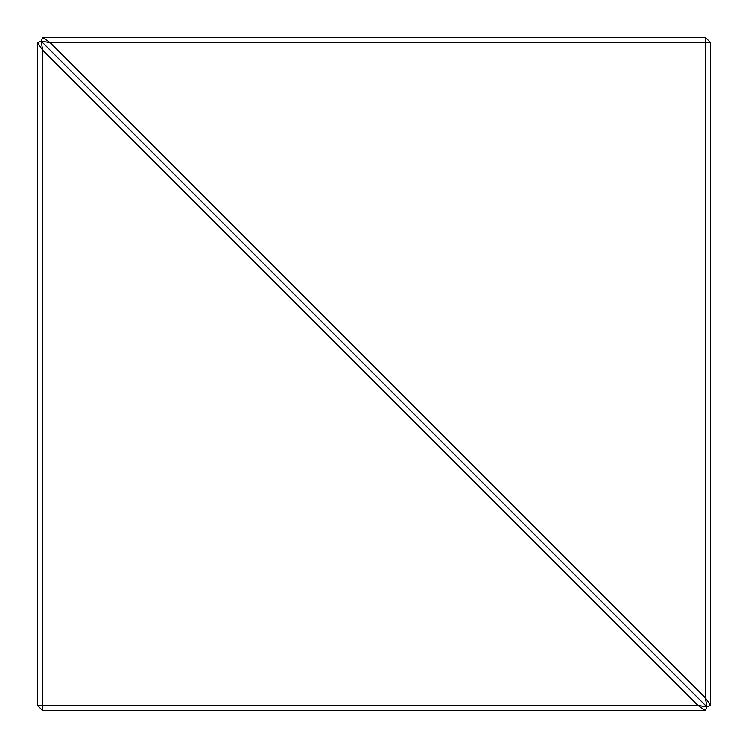 <?xml version="1.0" encoding="UTF-8"?>
<svg xmlns="http://www.w3.org/2000/svg" width="748" height="748" viewBox="0 0 748 748"><rect width="100%" height="100%" fill="white"/><g stroke="black" fill="none" stroke-linecap="round" stroke-linejoin="round"><path stroke-width="1.12" d="M706.823 706.925L697.847 705.317L705.327 710.525L706.851 706.851L41.149 41.149L42.701 50.2L42.701 705.299L697.8 705.299L42.701 50.2M705.327 710.525L42.701 710.6L37.447 705.345L42.701 705.299M42.683 50.153L37.4 42.701L37.447 705.345M37.475 42.673L41.075 41.177M50.153 42.683L41.149 41.149L706.851 706.851L710.6 705.299L710.6 42.701L705.345 42.655L705.299 37.4L42.673 37.475L50.2 42.701L705.299 697.8L706.925 706.823M42.655 705.345L42.655 710.553M41.177 41.075L42.673 37.475M705.299 697.8L705.299 42.701L50.2 42.701M710.525 705.327L705.317 697.847M705.345 37.447L710.553 42.655"/></g></svg>
